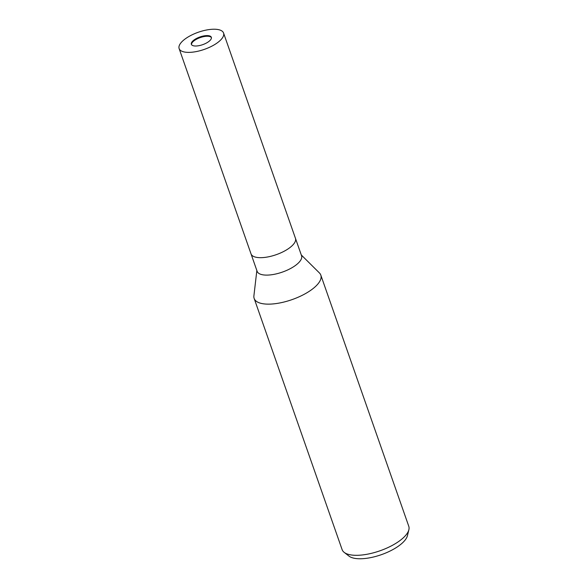 <?xml version="1.0" encoding="UTF-8"?>
<svg xmlns="http://www.w3.org/2000/svg" width="588" height="588" viewBox="0 0 588 588"><rect width="100%" height="100%" fill="white"/><g stroke="black" fill="none" stroke-linecap="round" stroke-linejoin="round"><path stroke-width="0.88" d="M211.423 37.639A10.591 4.087 -19.3 0 0 196.047 39.477A10.591 4.087 -19.3 0 0 191.497 44.614M251.002 253.832A23.542 9.085 -19.3 0 0 251.025 253.884L257.125 271.311A23.542 9.085 -19.3 0 0 291.619 267.922A23.542 9.085 -19.3 0 0 301.563 255.751L295.455 238.324A23.542 9.085 -19.3 0 0 295.441 238.272M295.455 238.324A23.542 9.085 -19.3 0 1 285.518 250.488A23.542 9.085 -19.3 0 1 251.025 253.884A23.542 9.085 -19.3 0 0 285.518 250.488A23.542 9.085 -19.3 0 0 295.455 238.324L223.565 33.024A23.542 9.085 -19.3 0 0 189.071 36.412A23.542 9.085 -19.3 0 0 179.127 48.583A23.542 9.085 -19.3 0 0 213.62 45.195A23.542 9.085 -19.3 0 0 223.565 33.024M253.906 295.801A35.309 13.627 -19.3 0 0 254.156 298.447A35.309 13.627 -19.3 0 0 305.9 293.361A35.309 13.627 -19.3 0 0 319.409 272.928L301.284 254.957M254.156 298.447L342.113 549.618A35.309 13.627 -19.3 0 0 344.193 552.382A35.309 13.627 -19.3 0 0 393.857 544.532A35.309 13.627 -19.3 0 0 408.873 529.729A35.309 13.627 -19.3 0 0 408.77 526.275L320.813 275.103A35.309 13.627 -19.3 0 0 319.358 272.883M256.846 270.517L253.898 295.874A35.309 13.627 -19.3 0 0 270.737 304.084A35.309 13.627 -19.3 0 0 305.9 293.361A35.309 13.627 -19.3 0 0 320.813 275.103M344.193 552.382L348.993 556.116A31.914 12.319 -19.3 0 0 393.879 549.023A31.914 12.319 -19.3 0 0 407.447 535.646L408.873 529.729M195.819 38.83A10.591 4.087 -19.3 0 0 191.35 44.306A10.591 4.087 -19.3 0 0 206.873 42.777A10.591 4.087 -19.3 0 0 211.342 37.301A10.591 4.087 -19.3 0 0 195.819 38.83M251.025 253.884L179.127 48.583"/></g></svg>
